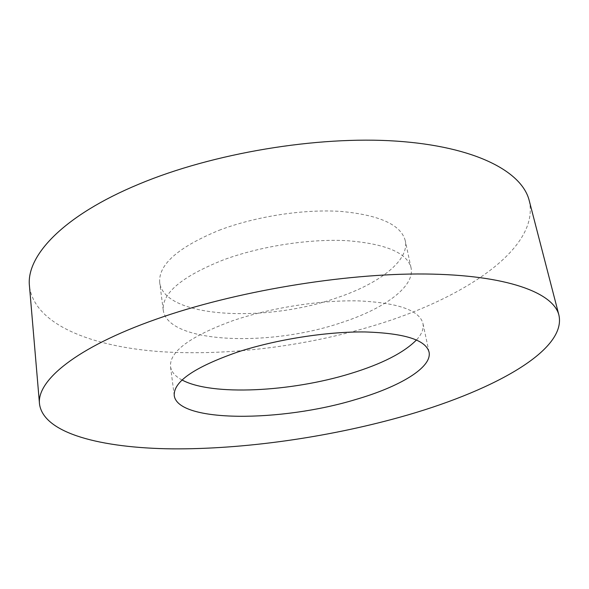<?xml version="1.0" encoding="UTF-8"?>
<svg xmlns="http://www.w3.org/2000/svg" width="589" height="589" viewBox="0 0 589 589"><rect width="100%" height="100%" fill="white"/><g stroke="black" fill="none" stroke-linecap="round" stroke-linejoin="round"><path stroke-width="0.44" stroke-dasharray="2.94 2.21" d="M529.216 200.569C540.106 247.513 466.606 296.436 380.708 323.494C310.204 345.765 229.357 356.382 159.81 351.604C91.17 346.523 34.081 324.37 29.457 285.989M219.034 230.321C255.597 216.325 304.079 208.889 341.421 211.466C379.839 215.14 401.116 224.873 405.254 240.673C409.613 260.721 378.779 283.95 336.422 297.975C265.374 323.015 164.191 318.067 159.707 282.639C158.227 264.726 178.003 247.284 219.034 230.321M341.053 322.75C383.829 309.034 415.164 286.718 411.041 267.737C407.087 252.791 385.773 243.78 347.09 240.687C309.483 238.619 260.5 246.18 223.496 259.852C181.972 276.388 161.887 293.138 163.241 310.101C167.512 343.615 269.291 347.201 341.053 322.75M182.097 380.023C175.176 376.356 171.311 371.865 170.508 366.549C169.411 351.611 190.144 336.334 232.699 320.725C270.616 307.767 320.622 299.934 358.775 300.905C397.98 302.768 419.368 310.263 422.931 323.398C423.94 328.684 421.79 334.199 416.482 339.963M411.041 267.737L405.254 240.673M429.05 352.016L422.931 323.398M174.241 395.572L170.508 366.549M163.241 310.101L159.707 282.639"/><path stroke-width="0.88" d="M399.46 417.336C326.247 437.627 243.25 449.392 172.047 448.855C101.823 448.038 43.483 433.614 39.507 403.988C36.547 380.855 75.878 347.481 155.938 319.29C233.855 291.555 343.63 273.127 425.31 274.003C507.225 274.864 553.535 292.821 558.932 315.196C566.935 351.596 488.561 392.679 399.46 417.336M39.507 403.988L29.457 285.989C25.975 256.031 63.023 215.589 138.916 184.151C212.791 153.177 317.294 135.735 396.331 141.117C475.573 146.492 522.09 171.664 529.216 200.569L558.932 315.196M416.482 339.963C403.708 352.833 381.731 364.031 350.543 373.559C291.106 391.921 211.974 396.117 182.097 380.023M237.448 352.112C275.829 339.529 326.365 331.555 364.797 331.946C404.275 333.153 425.692 339.846 429.05 352.016C432.414 367.484 399.504 386.87 355.403 399.6C281.424 422.107 177.804 422.873 174.241 395.572C173.291 381.709 194.355 367.219 237.448 352.112"/></g></svg>
